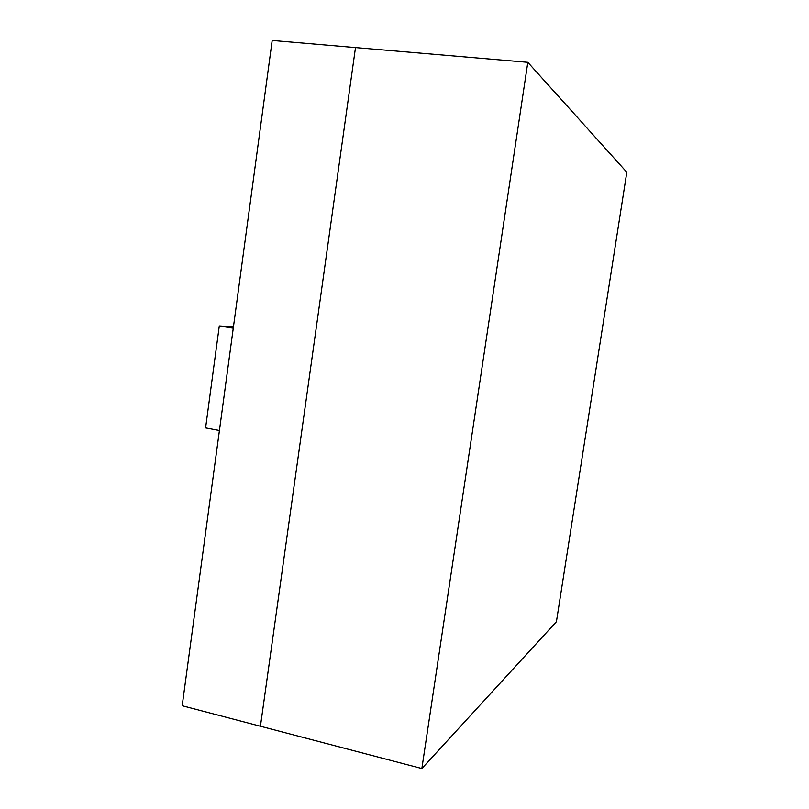 <?xml version="1.0" encoding="UTF-8"?>
<svg xmlns="http://www.w3.org/2000/svg" width="809" height="809" viewBox="0 0 809 809"><rect width="100%" height="100%" fill="white"/><g stroke="black" fill="none" stroke-linecap="round" stroke-linejoin="round"><path stroke-width="1.21" d="M219.29 325.956L205.587 427.91L219.421 430.509L233.265 328.201L219.29 325.956L233.265 328.201L219.421 430.509L205.587 427.91L219.29 325.956L233.447 326.796L219.29 325.956M272.188 40.45L355.495 47.579L272.188 40.45L182.187 705.731L272.188 40.45M182.187 705.731L260.427 726.239L355.495 47.579L260.427 726.239L182.187 705.731M260.427 726.239L421.853 768.55L527.812 62.313L355.495 47.579L527.812 62.313L421.853 768.55L260.427 726.239L355.495 47.579L260.427 726.239M556.41 621.737L421.853 768.55L556.41 621.737L626.813 172.256L527.812 62.313L626.813 172.256L556.41 621.737"/></g></svg>
